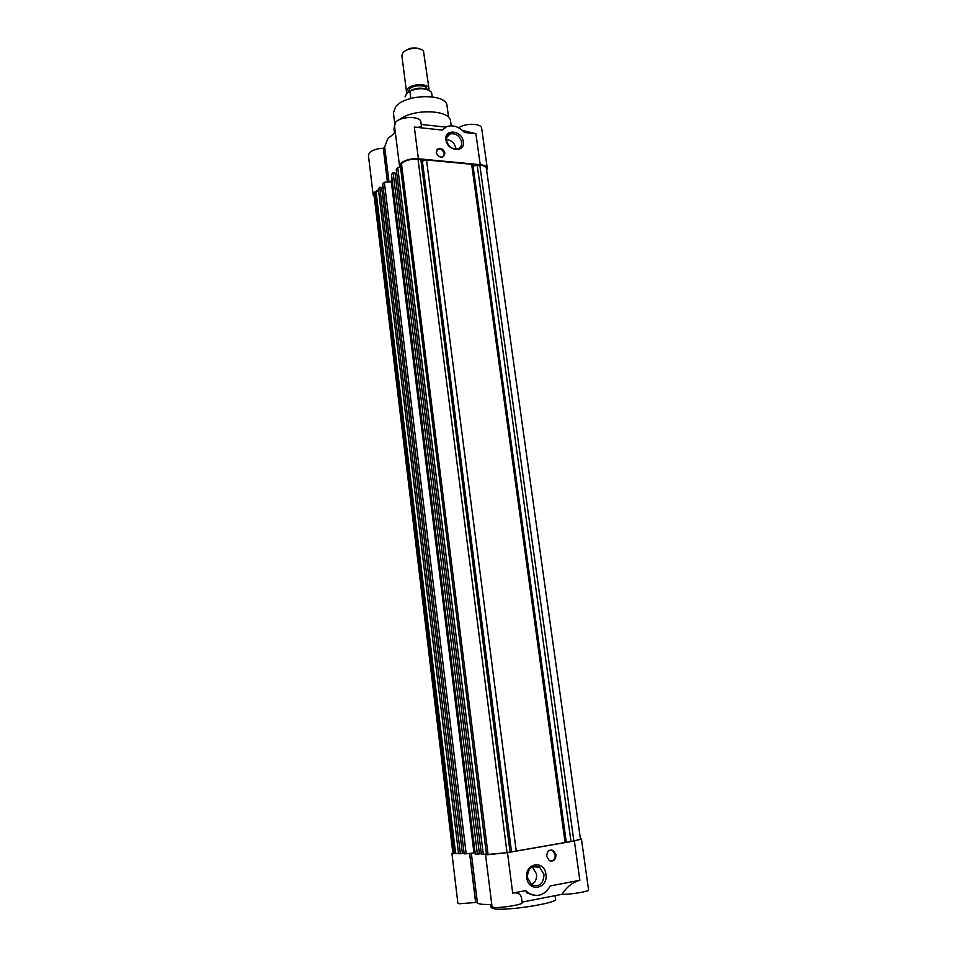 <?xml version="1.0" encoding="UTF-8"?>
<svg xmlns="http://www.w3.org/2000/svg" width="957" height="957" viewBox="0 0 957 957"><rect width="100%" height="100%" fill="white"/><g stroke="black" fill="none" stroke-linecap="round" stroke-linejoin="round"><path stroke-width="1.44" d="M448.606 117.472L447.051 105.904C446.907 93.14 405.122 93.774 395.576 106.837L393.411 112.866L394.751 123.549M451.178 125.81L450.568 121.312C450.436 109.612 413.233 108.297 399.236 119.733M378.47 189.821L374.103 192.513L373.146 194.881L374.223 196.663M384.714 147.294L383.386 148.275L387.501 182.045L383.29 148.299C376.855 148.586 372.213 150.129 369.366 152.953L368.433 155.465L373.146 194.881M392.119 179.593L390.588 181.83M395.349 132.604L387.812 138.586L384.678 146.923L388.973 181.95M486.694 170.49L487.292 168.42C486.85 166.41 484.481 165.166 480.211 164.676L418.388 158.778C410.589 158.431 404.679 160.01 400.66 163.515L399.823 167.104M418.388 158.778L414.321 127.09C418.855 127.544 421.212 127.125 421.379 125.81L420.889 122.006C420.805 115.809 400.229 116.096 395.504 122.4L393.949 128.669L394.499 133.119M463.308 141.648C462.195 130.308 444.06 128.334 445.974 139.854C447.122 151.326 465.329 153.12 463.308 141.648M461.645 142.103C459.719 135.762 455.867 133.035 450.089 133.932C447.445 135.093 446.273 137.294 446.572 140.535C448.45 146.828 452.254 149.567 457.996 148.778C460.736 147.641 461.944 145.416 461.645 142.103M443.677 156.565L444.275 153.85C443.199 150.249 441.01 148.682 437.696 149.172L436.811 149.651M444.909 153.192C443.833 149.591 441.632 148.024 438.318 148.502L436.225 152.342C437.289 155.931 439.466 157.498 442.78 157.044L444.909 153.192M455.795 148.084C454.551 142.988 451.453 140.165 446.5 139.614M487.292 168.42L481.67 128.382C481.527 123.262 465.365 122.819 458.702 127.807M462.53 130.475L475.892 133.705L480.211 164.676M414.321 127.09L442.182 130.08L446.763 126.599C453.056 124.685 458.965 126.647 464.516 132.473L475.892 133.705M445.663 127.09L421.2 124.434M379.762 187.273L378.35 188.816L458.57 853.692L462.387 853.405L381.616 187.428L379.762 187.273L460.377 853.752M383.243 188.027L381.676 187.895M392.214 180.383L391.329 181.77L384.343 182.273L382.752 184.007L464.181 853.871L475.139 852.95M393.124 172.703L391.485 174.485L475.294 854.218L479.433 853.931L395.014 172.87L393.124 172.703L477.387 854.278M396.772 173.528L395.074 173.373M400.493 166.925L397.753 167.654L396.246 169.293L481.383 854.41L486.431 854.134M401.473 163.587L400.241 164.939L486.491 854.565L507.019 852.639L418.018 159.173C410.744 158.85 405.23 160.321 401.473 163.587L488.07 854.613M479.816 165.059L573.865 840.976L580.468 839.193L486.419 168.552C486.012 166.685 483.811 165.513 479.816 165.059L473.021 165.884L471.657 164.281L426.511 159.975L422.372 161.087L420.829 159.436L418.018 159.173M374.905 192.572L374.008 194.797L452.876 853.285L454.204 853.56L374.905 192.572L378.565 190.67M458.523 853.297L454.204 853.56M573.865 840.976L507.019 852.639M481.263 853.5L479.421 853.823M464.073 853.01L462.375 853.297M455.64 853.596L376.029 191.34M384.343 182.273L466.203 853.931M391.329 181.77L473.942 852.843M397.753 167.654L483.309 854.469M420.829 159.436L510.057 852.113M422.372 161.087L511.493 851.527M426.511 159.975L516.23 851.036M471.657 164.281L565.073 842.507M473.021 165.884L566.269 841.981M477.136 164.807L570.97 841.478M485.522 854.434L492.054 906.793L493.764 907.392C500.152 908.277 523.216 904.556 522.163 902.834L521.529 897.905C520.608 893.838 517.665 892.235 512.689 893.096L525.62 890.632L528.384 892.989C537.344 897.738 544.653 895.381 550.299 885.919L579.846 880.284C572.549 882.27 566.652 886.948 562.154 894.281C569.822 894.687 589.524 891.446 588.579 889.938L581.437 839.062L574.367 840.976L507.485 852.651L487.173 854.768L485.666 854.218M458.547 853.477L451.931 853.405L457.889 903.229L459.348 903.755L475.617 902.487L469.624 853.453M451.931 853.405L452.828 852.89M469.696 853.441L475.701 902.475L477.387 902.607C477.507 903.42 479.158 903.994 482.328 904.329L491.778 904.604M475.162 853.13L473.129 852.95M526.805 877.82C524.46 863.106 544.449 859.53 545.921 874.267C548.397 888.85 528.324 892.725 526.805 877.82M543.983 874.459L539.581 867.102C531.996 864.638 527.929 868.119 527.367 877.545L531.625 884.83C539.305 887.426 543.432 883.969 543.983 874.459M546.71 856.383C546.973 851.18 549.21 849.23 553.421 850.51L556.005 854.721C555.754 859.948 553.505 861.91 549.258 860.582L546.71 856.383M550.873 861.18C553.888 860.546 555.335 858.381 555.18 854.697L552.596 850.486L550.969 849.912M490.738 904.616L491.12 907.631L494.781 908.947C508.466 910.873 558.051 902.929 555.598 899.257L555.12 895.656M531.554 884.782C535.262 882.557 536.925 878.981 536.53 874.04L532.236 866.791M580.409 838.775L581.437 839.062M562.154 894.281L522.067 902.104M525.62 890.632L526.888 892.869L533.42 895.19M431.786 93.762L431.069 91.908C426.092 87.912 419.022 87.649 409.883 91.118L410.828 98.439M426.894 89.133L426.882 89.025C426.774 84.551 412.706 84.695 409.369 89.228L408.615 91.501M407.072 93.044L406.486 91.657L407.431 88.989C411.522 83.403 428.868 83.223 428.987 88.726L428.808 90.149M428.987 88.726L423.496 51.092C420.434 46.726 406.235 47.934 402.813 52.862L401.88 55.65L406.486 91.657M421.259 49.489C415.039 46.821 409.273 47.575 403.938 51.738M405.014 96.92L406.749 93.427L409.883 91.118M428.664 90.078C421.714 86.967 414.764 87.661 407.814 92.171M387.418 182.057L383.29 148.299M512.689 893.096L507.485 852.651M579.846 880.284L574.367 840.976M475.761 902.475L469.755 853.429M399.559 166.255L394.44 125.295M438.318 148.502L437.696 149.172M450.089 133.932L446.823 137.377M477.387 902.607L471.334 853.201M552.596 850.486L553.421 850.51M539.581 867.102L532.283 866.767M526.888 892.869L528.384 892.989M432.205 96.801L431.774 93.535"/></g></svg>
